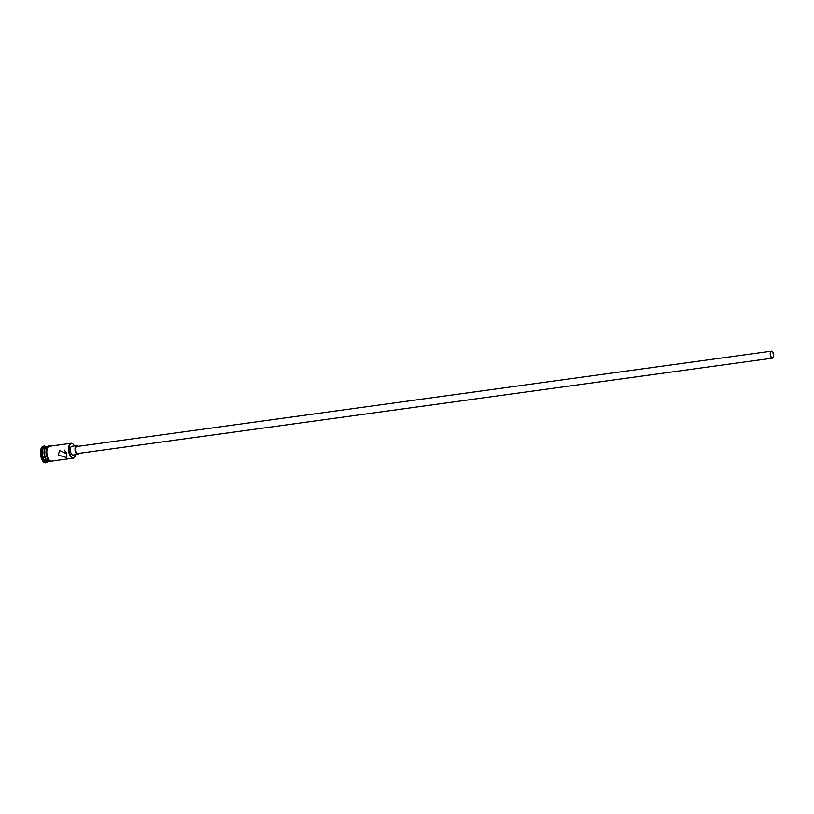 <?xml version="1.0" encoding="UTF-8"?>
<svg xmlns="http://www.w3.org/2000/svg" width="814" height="814" viewBox="0 0 814 814"><rect width="100%" height="100%" fill="white"/><g stroke="black" fill="none" stroke-linecap="round" stroke-linejoin="round"><path stroke-width="1.22" d="M74.44 445.95A7.163 3.307 82.2 0 0 73.341 444.393A7.163 3.307 82.2 0 0 69.658 445.411A7.163 3.307 82.2 0 0 69.668 453.367A7.163 3.307 82.2 0 0 75 456.512A7.163 3.307 82.2 0 0 75.641 454.711M74.908 456.664A7.519 3.47 -97.8 0 1 74.817 456.837A7.519 3.47 -97.8 0 1 73.179 458.17A7.519 3.47 -97.8 0 1 69.221 453.54A7.519 3.47 -97.8 0 1 71.133 443.284A7.519 3.47 -97.8 0 1 73.067 444.118A7.519 3.47 -97.8 0 1 73.209 444.261M773.127 353.5A3.093 1.425 82.2 0 0 771.499 351.587A3.093 1.425 82.2 0 0 770.705 355.81A3.093 1.425 82.2 0 0 772.344 357.722A3.093 1.425 82.2 0 0 773.127 353.5M770.532 355.983A3.541 1.638 82.2 0 0 772.394 358.16A3.541 1.638 82.2 0 0 773.3 353.337A3.541 1.638 82.2 0 0 771.438 351.149A3.541 1.638 82.2 0 0 770.532 355.983M771.438 351.149L76.648 446.54A3.541 1.638 82.2 0 0 75.743 451.363A3.541 1.638 82.2 0 0 77.605 453.551L772.394 358.16M77.859 446.377A4.426 2.045 82.2 0 0 76.526 445.665A4.426 2.045 82.2 0 0 75.397 451.699A4.426 2.045 82.2 0 0 77.727 454.426A4.426 2.045 82.2 0 0 78.826 453.378M76.526 445.665L71.866 446.306A4.426 2.045 82.2 0 0 70.737 452.34A4.426 2.045 82.2 0 0 73.067 455.067L77.727 454.426M66.809 453.866L59.656 450.478L58.262 455.046L66.382 457.499L66.809 453.866M48.85 461.497A7.519 3.47 -97.8 0 1 48.616 461.548A7.519 3.47 -97.8 0 1 44.658 456.908A7.519 3.47 -97.8 0 1 46.571 446.652A7.519 3.47 -97.8 0 1 46.805 446.632M48.616 461.548L47.059 461.762A7.519 3.47 -97.8 0 1 43.101 457.122A7.519 3.47 -97.8 0 1 45.014 446.866L46.571 446.652M48.006 461.63A8.405 3.877 -97.8 0 1 46.408 462.739A8.405 3.877 -97.8 0 1 41.982 457.56A8.405 3.877 -97.8 0 1 44.119 446.092A8.405 3.877 -97.8 0 1 45.96 446.733M73.179 458.17L51.414 461.162A7.519 3.47 -97.8 0 1 47.456 456.522A7.519 3.47 -97.8 0 1 49.369 446.265L71.133 443.284M66.606 453.266L64.337 450.03M49.593 461.416L49.084 461.477A7.519 3.47 -97.8 0 1 45.126 456.847A7.519 3.47 -97.8 0 1 47.039 446.591L47.548 446.52M46.408 462.739L45.625 462.851A8.405 3.877 -97.8 0 1 41.209 457.672A8.405 3.877 -97.8 0 1 43.346 446.204L44.119 446.092M49.898 446.194A7.601 3.51 82.2 0 0 47.426 456.562A7.601 3.51 82.2 0 0 51.943 461.09M46.642 456.664A7.601 3.51 -97.8 0 1 48.972 446.276M50.417 446.123L48.901 445.797L47.151 446.998L46.317 448.89L46.093 454.375L47.772 459.462L49.084 461.06L51.089 461.742L52.462 461.019"/></g></svg>
